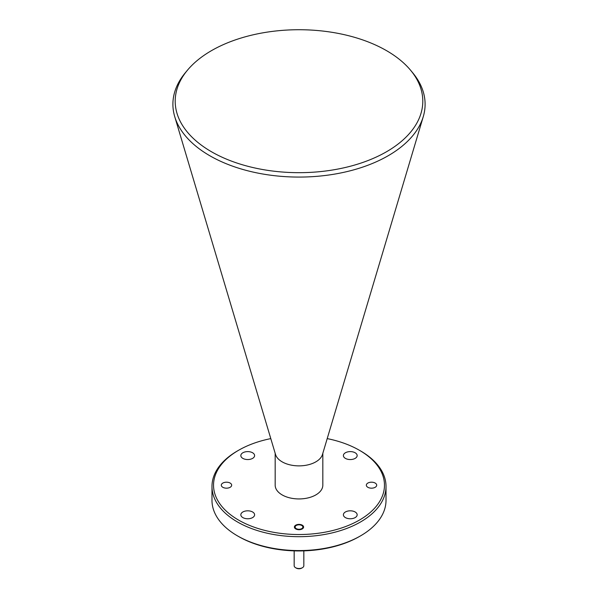 <?xml version="1.0" encoding="UTF-8"?>
<svg xmlns="http://www.w3.org/2000/svg" width="598" height="598" viewBox="0 0 598 598"><rect width="100%" height="100%" fill="white"/><g stroke="black" fill="none" stroke-linecap="round" stroke-linejoin="round"><path stroke-width="0.9" d="M211.46 151.743A123.801 71.476 0 0 0 370.603 159.509A123.801 71.476 0 0 0 410.572 70.228A123.801 71.476 0 0 0 386.54 50.658A123.801 71.476 0 0 0 187.428 70.228A123.801 71.476 0 0 0 211.46 151.743M410.572 70.228L412.65 72.724A126.103 72.807 180 0 1 423.272 116.632A126.103 72.807 180 0 1 337.16 173.659A126.103 72.807 180 0 1 209.831 155.749A126.103 72.807 180 0 1 174.728 116.632A126.103 72.807 180 0 1 185.35 72.724L187.428 70.228M360.534 535.868L359.435 536.496A85.469 49.342 180 0 1 238.565 536.496L237.473 535.868A87.016 50.239 0 0 0 360.534 535.868A87.016 50.239 0 0 0 386.016 500.339L386.016 486.443A87.016 50.239 180 0 1 332.301 532.863A87.016 50.239 180 0 1 237.473 521.972A87.016 50.239 180 0 1 211.984 486.443A87.016 50.239 180 0 1 237.466 450.922L238.565 450.294A85.469 49.342 0 0 0 238.565 520.073A85.469 49.342 0 0 0 359.435 520.073A85.469 49.342 0 0 0 359.435 450.294L360.527 450.922A87.016 50.239 180 0 1 360.534 450.922A87.016 50.239 180 0 1 386.016 486.443M295.748 528.931A4.605 2.654 180 0 1 294.395 527.047A4.605 2.654 180 0 1 297.236 524.596A4.605 2.654 180 0 1 302.252 525.171A4.605 2.654 180 0 1 303.605 527.047A4.605 2.654 180 0 1 300.764 529.507A4.605 2.654 180 0 1 295.748 528.931M367.852 487.303A5.18 2.99 180 0 1 366.335 485.18A5.18 2.99 180 0 1 369.534 482.422A5.18 2.99 180 0 1 375.178 483.064A5.18 2.99 180 0 1 376.695 485.18A5.18 2.99 180 0 1 373.496 487.946A5.18 2.99 180 0 1 367.852 487.303M222.822 487.303A5.18 2.99 180 0 1 221.305 485.18A5.18 2.99 180 0 1 224.504 482.422A5.18 2.99 180 0 1 230.148 483.064A5.18 2.99 180 0 1 231.665 485.18A5.18 2.99 180 0 1 228.466 487.946A5.18 2.99 180 0 1 222.822 487.303M174.728 116.632L275.521 454.458A23.823 13.754 0 0 0 282.151 461.85A23.823 13.754 0 0 0 306.206 465.229A23.823 13.754 0 0 0 322.479 454.458L423.272 116.632M275.177 453.299L275.177 485.18A23.823 13.754 0 0 0 282.151 494.912A23.823 13.754 0 0 0 308.12 497.887A23.823 13.754 0 0 0 322.823 485.18L322.823 453.299M345.405 517.599A6.884 3.977 180 0 1 343.394 514.788A6.884 3.977 180 0 1 347.64 511.118A6.884 3.977 180 0 1 355.145 511.978A6.884 3.977 180 0 1 357.163 514.788A6.884 3.977 180 0 1 352.91 518.459A6.884 3.977 180 0 1 345.405 517.599M345.405 458.389A6.884 3.977 180 0 1 343.394 455.579A6.884 3.977 180 0 1 347.64 451.909A6.884 3.977 180 0 1 355.145 452.768A6.884 3.977 180 0 1 357.163 455.579A6.884 3.977 180 0 1 352.91 459.249A6.884 3.977 180 0 1 345.405 458.389M242.855 458.389A6.884 3.977 180 0 1 240.837 455.579A6.884 3.977 180 0 1 245.09 451.909A6.884 3.977 180 0 1 252.595 452.768A6.884 3.977 180 0 1 254.606 455.579A6.884 3.977 180 0 1 250.36 459.249A6.884 3.977 180 0 1 242.855 458.389M242.855 517.599A6.884 3.977 180 0 1 240.837 514.788A6.884 3.977 180 0 1 245.09 511.118A6.884 3.977 180 0 1 252.595 511.978A6.884 3.977 180 0 1 254.606 514.788A6.884 3.977 180 0 1 250.36 518.459A6.884 3.977 180 0 1 242.855 517.599M238.565 536.496L237.466 535.868A87.016 50.239 0 0 0 237.473 535.868A87.016 50.239 0 0 1 211.984 500.339L211.984 486.443M360.534 450.922L359.435 450.294A85.469 49.342 0 0 0 327.211 438.603M270.789 438.603A85.469 49.342 0 0 0 238.565 450.294M302.416 567.704L301.736 568.1A3.865 2.235 180 0 1 296.264 568.1L295.584 567.704A4.836 2.788 0 0 0 302.416 567.704A4.836 2.788 0 0 0 303.836 565.73L303.836 550.87M296.264 528.625A3.865 2.235 0 0 0 301.736 528.625A3.865 2.235 0 0 0 301.736 525.47L302.252 525.769L301.736 525.47A3.865 2.235 0 0 0 296.264 525.47A3.865 2.235 0 0 0 296.264 528.625M294.164 550.87L294.164 565.73A4.836 2.788 0 0 0 295.584 567.704L296.264 568.1M296.264 525.47L295.584 525.866"/></g></svg>
